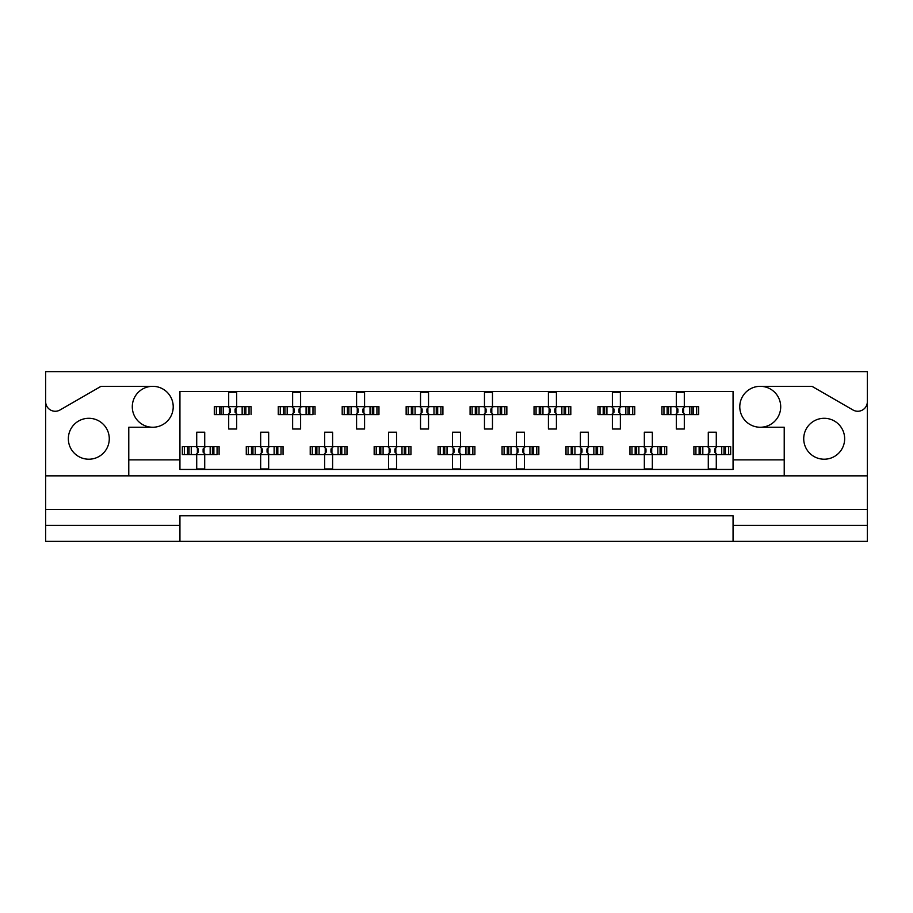 <?xml version="1.0" encoding="UTF-8"?>
<svg xmlns="http://www.w3.org/2000/svg" width="913" height="913" viewBox="0 0 913 913"><rect width="100%" height="100%" fill="white"/><g stroke="black" fill="none" stroke-linecap="round" stroke-linejoin="round"><path stroke-width="1.37" d="M45.65 525.397L45.65 541.386L179.941 541.386L179.941 525.397L45.65 525.397L45.65 509.42L867.35 509.42L867.35 401.663A9.587 9.587 0 0 1 852.959 409.971L811.988 386.325L760.244 386.325A20.463 20.463 0 0 1 780.706 406.787A20.463 20.463 0 0 1 760.244 427.25A20.463 20.463 0 0 1 739.781 406.787A20.463 20.463 0 0 1 760.244 386.325M152.756 386.325A20.463 20.463 0 0 1 173.219 406.787A20.463 20.463 0 0 1 152.756 427.25A20.463 20.463 0 0 1 132.294 406.787A20.463 20.463 0 0 1 152.756 386.325L101.012 386.325L60.041 409.971A9.587 9.587 0 0 1 45.65 401.663L45.65 509.42M88.812 459.216A20.463 20.463 0 0 1 68.349 438.754A20.463 20.463 0 0 1 88.812 418.291A20.463 20.463 0 0 1 109.275 438.754A20.463 20.463 0 0 1 88.812 459.216M824.188 459.216A20.463 20.463 0 0 1 803.725 438.754A20.463 20.463 0 0 1 824.188 418.291A20.463 20.463 0 0 1 844.651 438.754A20.463 20.463 0 0 1 824.188 459.216M179.941 541.386L867.35 541.386L867.35 525.397L733.059 525.397L733.059 515.811L179.941 515.811L179.941 525.397M867.35 401.663L867.35 371.614L45.65 371.614L45.65 401.663M733.059 541.386L733.059 525.397M216.335 414.616L216.335 406.627L214.304 406.627L214.304 414.616L219.519 414.616L214.304 414.616L214.304 406.627L223.24 406.627L223.24 414.616L220.98 414.616L220.98 406.627L228.695 406.627L228.695 392.236L236.684 392.236L236.684 406.627L244.41 406.627L244.41 414.616L242.15 414.616L242.15 406.627L251.075 406.627L251.075 414.616L251.075 406.627L249.044 406.627L249.044 414.616L245.859 414.616L249.044 414.616M216.335 406.627L219.519 406.627L219.519 414.616L228.695 414.616L228.695 429.007L236.684 429.007L236.684 414.616L245.859 414.616L245.859 406.627L249.044 406.627M280.28 414.616L280.28 406.627L278.248 406.627L278.248 414.616L283.464 414.616L278.248 414.616L278.248 406.627L287.184 406.627L287.184 414.616L284.924 414.616L284.924 406.627L292.639 406.627L292.639 392.236L300.628 392.236L300.628 406.627L308.354 406.627L308.354 414.616L306.095 414.616L306.095 406.627L315.019 406.627L315.019 414.616L315.019 406.627L312.988 406.627L312.988 414.616L309.804 414.616L312.988 414.616M280.28 406.627L283.464 406.627L283.464 414.616L292.639 414.616L292.639 429.007L300.628 429.007L300.628 414.616L309.804 414.616L309.804 406.627L312.988 406.627M344.224 414.616L344.224 406.627L342.192 406.627L342.192 414.616L342.192 406.627L347.419 406.627L347.419 414.616L342.192 414.616L356.584 414.616L356.584 429.007L364.584 429.007L364.584 414.616L372.299 414.616L370.039 414.616L370.039 406.627L372.299 406.627L372.299 414.616L378.963 414.616L378.963 406.627L378.963 414.616L373.748 414.616L373.748 406.627L378.963 406.627L376.943 406.627L376.943 414.616M344.224 406.627L351.128 406.627L351.128 414.616L348.869 414.616L348.869 406.627L356.584 406.627L356.584 392.236L364.584 392.236L364.584 406.627L376.943 406.627M408.168 414.616L408.168 406.627L406.148 406.627L406.148 414.616L406.148 406.627L411.364 406.627L411.364 414.616L406.148 414.616L420.528 414.616L420.528 429.007L428.528 429.007L428.528 414.616L436.243 414.616L433.983 414.616L433.983 406.627L436.243 406.627L436.243 414.616L442.908 414.616L442.908 406.627L442.908 414.616L437.692 414.616L437.692 406.627L442.908 406.627L440.888 406.627L440.888 414.616M408.168 406.627L415.073 406.627L415.073 414.616L412.813 414.616L412.813 406.627L420.528 406.627L420.528 392.236L428.528 392.236L428.528 406.627L440.888 406.627M472.112 414.616L472.112 406.627L470.092 406.627L470.092 414.616L470.092 406.627L475.308 406.627L475.308 414.616L470.092 414.616L484.472 414.616L484.472 429.007L492.472 429.007L492.472 414.616L500.187 414.616L497.927 414.616L497.927 406.627L500.187 406.627L500.187 414.616L506.852 414.616L506.852 406.627L506.852 414.616L501.636 414.616L501.636 406.627L506.852 406.627L504.832 406.627L504.832 414.616M472.112 406.627L479.017 406.627L479.017 414.616L476.757 414.616L476.757 406.627L484.472 406.627L484.472 392.236L492.472 392.236L492.472 406.627L504.832 406.627M536.057 414.616L536.057 406.627L534.037 406.627L534.037 414.616L534.037 406.627L539.252 406.627L539.252 414.616L534.037 414.616L548.416 414.616L548.416 429.007L556.416 429.007L556.416 414.616L564.131 414.616L561.872 414.616L561.872 406.627L564.131 406.627L564.131 414.616L570.808 414.616L570.808 406.627L570.808 414.616L565.581 414.616L565.581 406.627L570.808 406.627L568.776 406.627L568.776 414.616M536.057 406.627L542.961 406.627L542.961 414.616L540.701 414.616L540.701 406.627L548.416 406.627L548.416 392.236L556.416 392.236L556.416 406.627L568.776 406.627M600.012 414.616L600.012 406.627L597.981 406.627L597.981 414.616L597.981 406.627L603.196 406.627L603.196 414.616L597.981 414.616L612.372 414.616L612.372 429.007L620.361 429.007L620.361 414.616L628.076 414.616L625.816 414.616L625.816 406.627L628.076 406.627L628.076 414.616L634.752 414.616L634.752 406.627L634.752 414.616L629.536 414.616L629.536 406.627L634.752 406.627L632.72 406.627L632.72 414.616M600.012 406.627L606.905 406.627L606.905 414.616L604.646 414.616L604.646 406.627L612.372 406.627L612.372 392.236L620.361 392.236L620.361 406.627L632.72 406.627M663.956 414.616L663.956 406.627L661.925 406.627L661.925 414.616L661.925 406.627L667.141 406.627L667.141 414.616L661.925 414.616L676.316 414.616L676.316 429.007L684.305 429.007L684.305 414.616L692.02 414.616L689.76 414.616L689.76 406.627L692.02 406.627L692.02 414.616L698.696 414.616L698.696 406.627L698.696 414.616L693.481 414.616L693.481 406.627L698.696 406.627L696.665 406.627L696.665 414.616M663.956 406.627L670.85 406.627L670.85 414.616L668.59 414.616L668.59 406.627L676.316 406.627L676.316 392.236L684.305 392.236L684.305 406.627L696.665 406.627M184.358 454.583L184.358 446.594L182.338 446.594L182.338 454.583L187.553 454.583L182.338 454.583L182.338 446.594L191.262 446.594L191.262 454.583L189.002 454.583L189.002 446.594L196.717 446.594L196.717 432.203L204.717 432.203L204.717 446.594L212.432 446.594L212.432 454.583L210.173 454.583L210.173 446.594L219.097 446.594L219.097 454.583L219.097 446.594L217.077 446.594L217.077 454.583L213.882 454.583L217.077 454.583M184.358 446.594L187.553 446.594L187.553 454.583L196.717 454.583L196.717 468.974L204.717 468.974L204.717 454.583L213.882 454.583L213.882 446.594L217.077 446.594M248.302 454.583L248.302 446.594L246.282 446.594L246.282 454.583L251.497 454.583L246.282 454.583L246.282 446.594L255.206 446.594L255.206 454.583L252.947 454.583L252.947 446.594L260.662 446.594L260.662 432.203L268.662 432.203L268.662 446.594L276.377 446.594L276.377 454.583L274.117 454.583L274.117 446.594L283.053 446.594L283.053 454.583L283.053 446.594L281.021 446.594L281.021 454.583L277.826 454.583L281.021 454.583M248.302 446.594L251.497 446.594L251.497 454.583L260.662 454.583L260.662 468.974L268.662 468.974L268.662 454.583L277.826 454.583L277.826 446.594L281.021 446.594M312.257 454.583L312.257 446.594L310.226 446.594L310.226 454.583L310.226 446.594L315.442 446.594L315.442 454.583L310.226 454.583L324.617 454.583L324.617 468.974L332.606 468.974L332.606 454.583L340.321 454.583L338.061 454.583L338.061 446.594L340.321 446.594L340.321 454.583L346.997 454.583L346.997 446.594L346.997 454.583L341.782 454.583L341.782 446.594L346.997 446.594L344.966 446.594L344.966 454.583M312.257 446.594L319.151 446.594L319.151 454.583L316.891 454.583L316.891 446.594L324.617 446.594L324.617 432.203L332.606 432.203L332.606 446.594L344.966 446.594M376.202 454.583L376.202 446.594L374.17 446.594L374.17 454.583L374.17 446.594L379.386 446.594L379.386 454.583L374.17 454.583L388.561 454.583L388.561 468.974L396.55 468.974L396.55 454.583L404.265 454.583L402.005 454.583L402.005 446.594L404.265 446.594L404.265 454.583L410.941 454.583L410.941 446.594L410.941 454.583L405.726 454.583L405.726 446.594L410.941 446.594L408.91 446.594L408.91 454.583M376.202 446.594L383.095 446.594L383.095 454.583L380.835 454.583L380.835 446.594L388.561 446.594L388.561 432.203L396.55 432.203L396.55 446.594L408.91 446.594M440.146 454.583L440.146 446.594L438.114 446.594L438.114 454.583L438.114 446.594L443.33 446.594L443.33 454.583L438.114 454.583L452.506 454.583L452.506 468.974L460.494 468.974L460.494 454.583L468.221 454.583L465.95 454.583L465.95 446.594L468.221 446.594L468.221 454.583L474.886 454.583L474.886 446.594L474.886 454.583L469.67 454.583L469.67 446.594L474.886 446.594L472.854 446.594L472.854 454.583M440.146 446.594L447.05 446.594L447.05 454.583L444.779 454.583L444.779 446.594L452.506 446.594L452.506 432.203L460.494 432.203L460.494 446.594L472.854 446.594M504.09 454.583L504.09 446.594L502.059 446.594L502.059 454.583L502.059 446.594L507.274 446.594L507.274 454.583L502.059 454.583L516.45 454.583L516.45 468.974L524.439 468.974L524.439 454.583L532.165 454.583L529.905 454.583L529.905 446.594L532.165 446.594L532.165 454.583L538.83 454.583L538.83 446.594L538.83 454.583L533.614 454.583L533.614 446.594L538.83 446.594L536.798 446.594L536.798 454.583M504.09 446.594L510.995 446.594L510.995 454.583L508.735 454.583L508.735 446.594L516.45 446.594L516.45 432.203L524.439 432.203L524.439 446.594L536.798 446.594M568.034 454.583L568.034 446.594L566.003 446.594L566.003 454.583L566.003 446.594L571.218 446.594L571.218 454.583L566.003 454.583L580.394 454.583L580.394 468.974L588.383 468.974L588.383 454.583L596.109 454.583L593.849 454.583L593.849 446.594L596.109 446.594L596.109 454.583L602.774 454.583L602.774 446.594L602.774 454.583L597.559 454.583L597.559 446.594L602.774 446.594L600.743 446.594L600.743 454.583M568.034 446.594L574.939 446.594L574.939 454.583L572.679 454.583L572.679 446.594L580.394 446.594L580.394 432.203L588.383 432.203L588.383 446.594L600.743 446.594M631.979 454.583L631.979 446.594L629.947 446.594L629.947 454.583L629.947 446.594L635.174 446.594L635.174 454.583L629.947 454.583L644.338 454.583L644.338 468.974L652.339 468.974L652.339 454.583L660.053 454.583L657.794 454.583L657.794 446.594L660.053 446.594L660.053 454.583L666.718 454.583L666.718 446.594L666.718 454.583L661.503 454.583L661.503 446.594L666.718 446.594L664.698 446.594L664.698 454.583M631.979 446.594L638.883 446.594L638.883 454.583L636.623 454.583L636.623 446.594L644.338 446.594L644.338 432.203L652.339 432.203L652.339 446.594L664.698 446.594M695.923 454.583L695.923 446.594L693.903 446.594L693.903 454.583L693.903 446.594L699.118 446.594L699.118 454.583L693.903 454.583L708.283 454.583L708.283 468.974L716.283 468.974L716.283 454.583L723.998 454.583L721.738 454.583L721.738 446.594L723.998 446.594L723.998 454.583L730.662 454.583L730.662 446.594L730.662 454.583L725.447 454.583L725.447 446.594L730.662 446.594L728.642 446.594L728.642 454.583M695.923 446.594L702.827 446.594L702.827 454.583L700.568 454.583L700.568 446.594L708.283 446.594L708.283 432.203L716.283 432.203L716.283 446.594L728.642 446.594M784.221 475.844L128.779 475.844L128.779 459.855L179.941 459.855L179.941 469.453L733.059 469.453L733.059 459.855L784.221 459.855L784.221 475.844L867.35 475.844M760.244 427.25L784.221 427.25L784.221 459.855M128.779 459.855L128.779 427.25L152.756 427.25M179.941 459.855L179.941 391.437L733.059 391.437L733.059 459.855M867.35 509.42L867.35 525.397M45.65 475.844L128.779 475.844M197.379 448.055L198.315 448.991L198.315 452.186L197.379 453.122L197.379 448.055L195.918 446.594M204.717 454.583L196.717 454.583M204.717 446.594L196.717 446.594M204.056 453.122L203.12 452.186L203.12 448.991L204.056 448.055L204.056 453.122L205.516 454.583M205.516 446.594L204.056 448.055M195.918 454.583L197.379 453.122M229.357 408.088L230.293 409.024L230.293 412.22L229.357 413.155L229.357 408.088L227.896 406.627M236.684 414.616L228.695 414.616M236.684 406.627L228.695 406.627M236.022 413.155L235.086 412.22L235.086 409.024L236.022 408.088L236.022 413.155L237.483 414.616M237.483 406.627L236.022 408.088M227.896 414.616L229.357 413.155M261.323 448.055L262.271 448.991L262.271 452.186L261.323 453.122L261.323 448.055L259.863 446.594M268.662 454.583L260.662 454.583M268.662 446.594L260.662 446.594M268 453.122L267.064 452.186L267.064 448.991L268 448.055L268 453.122L269.461 454.583M269.461 446.594L268 448.055M259.863 454.583L261.323 453.122M325.279 448.055L326.215 448.991L326.215 452.186L325.279 453.122L325.279 448.055L323.818 446.594M332.606 454.583L324.617 454.583M332.606 446.594L324.617 446.594M331.944 453.122L331.008 452.186L331.008 448.991L331.944 448.055L331.944 453.122L333.405 454.583M333.405 446.594L331.944 448.055M323.818 454.583L325.279 453.122M389.223 448.055L390.159 448.991L390.159 452.186L389.223 453.122L389.223 448.055L387.763 446.594M396.55 454.583L388.561 454.583M396.55 446.594L388.561 446.594M395.888 453.122L394.952 452.186L394.952 448.991L395.888 448.055L395.888 453.122L397.349 454.583M397.349 446.594L395.888 448.055M387.763 454.583L389.223 453.122M454.103 448.991L454.103 452.186L454.103 448.991L451.707 446.594M460.494 454.583L452.506 454.583M460.494 446.594L452.506 446.594M459.832 453.122L458.897 452.186L458.897 448.991L459.832 448.055L459.832 453.122L461.293 454.583M461.293 446.594L459.832 448.055M451.707 454.583L454.103 452.186M517.112 448.055L518.048 448.991L518.048 452.186L517.112 453.122L517.112 448.055L515.651 446.594M524.439 454.583L516.45 454.583M524.439 446.594L516.45 446.594M523.777 453.122L522.841 452.186L522.841 448.991L523.777 448.055L523.777 453.122L525.237 454.583M525.237 446.594L523.777 448.055M515.651 454.583L517.112 453.122M581.992 448.991L581.992 452.186L581.992 448.991L579.595 446.594M588.383 454.583L580.394 454.583M586.785 448.991L586.785 452.186L586.785 448.991L587.721 448.055L587.721 453.122L589.182 454.583M588.383 446.594L580.394 446.594M589.182 446.594L587.721 448.055M579.595 454.583L581.992 452.186M586.785 452.186L587.721 453.122M645.936 448.991L645.936 452.186L645.936 448.991L643.539 446.594M652.339 454.583L644.338 454.583M652.339 446.594L644.338 446.594M651.677 453.122L650.729 452.186L650.729 448.991L651.677 448.055L651.677 453.122L653.137 454.583M653.137 446.594L651.677 448.055M643.539 454.583L645.936 452.186M708.945 448.055L709.88 448.991L709.88 452.186L708.945 453.122L708.945 448.055L707.484 446.594M716.283 454.583L708.283 454.583M716.283 446.594L708.283 446.594M715.621 453.122L714.685 452.186L714.685 448.991L715.621 448.055L715.621 453.122L717.082 454.583M717.082 446.594L715.621 448.055M707.484 454.583L708.945 453.122M293.301 408.088L294.237 409.024L294.237 412.22L293.301 413.155L293.301 408.088L291.84 406.627M300.628 414.616L292.639 414.616M300.628 406.627L292.639 406.627M299.966 413.155L299.03 412.22L299.03 409.024L299.966 408.088L299.966 413.155L301.427 414.616M301.427 406.627L299.966 408.088M291.84 414.616L293.301 413.155M357.245 408.088L358.181 409.024L358.181 412.22L357.245 413.155L357.245 408.088L355.785 406.627M364.584 414.616L356.584 414.616M364.584 406.627L356.584 406.627M363.922 413.155L362.975 412.22L362.975 409.024L363.922 408.088L363.922 413.155L365.383 414.616M365.383 406.627L363.922 408.088M355.785 414.616L357.245 413.155M422.126 409.024L422.126 412.22L422.126 409.024L419.729 406.627M428.528 414.616L420.528 414.616M426.93 409.024L426.93 412.22L426.93 409.024L427.866 408.088L427.866 413.155L429.327 414.616M428.528 406.627L420.528 406.627M429.327 406.627L427.866 408.088M419.729 414.616L422.126 412.22M426.93 412.22L427.866 413.155M485.134 408.088L486.07 409.024L486.07 412.22L485.134 413.155L485.134 408.088L483.673 406.627M492.472 414.616L484.472 414.616M492.472 406.627L484.472 406.627M491.81 413.155L490.874 412.22L490.874 409.024L491.81 408.088L491.81 413.155L493.271 414.616M493.271 406.627L491.81 408.088M483.673 414.616L485.134 413.155M549.078 408.088L550.025 409.024L550.025 412.22L549.078 413.155L549.078 408.088L547.617 406.627M556.416 414.616L548.416 414.616M556.416 406.627L548.416 406.627M555.755 413.155L554.819 412.22L554.819 409.024L555.755 408.088L555.755 413.155L557.215 414.616M557.215 406.627L555.755 408.088M547.617 414.616L549.078 413.155M613.034 408.088L613.97 409.024L613.97 412.22L613.034 413.155L613.034 408.088L611.573 406.627M620.361 414.616L612.372 414.616M620.361 406.627L612.372 406.627M619.699 413.155L618.763 412.22L618.763 409.024L619.699 408.088L619.699 413.155L621.16 414.616M621.16 406.627L619.699 408.088M611.573 414.616L613.034 413.155M676.978 408.088L677.914 409.024L677.914 412.22L676.978 413.155L676.978 408.088L675.517 406.627M684.305 414.616L676.316 414.616M684.305 406.627L676.316 406.627M683.643 413.155L682.707 412.22L682.707 409.024L683.643 408.088L683.643 413.155L685.104 414.616M685.104 406.627L683.643 408.088M675.517 414.616L676.978 413.155M453.168 453.122L453.168 448.055M581.056 453.122L581.056 448.055M645 453.122L645 448.055M421.19 413.155L421.19 408.088"/></g></svg>
